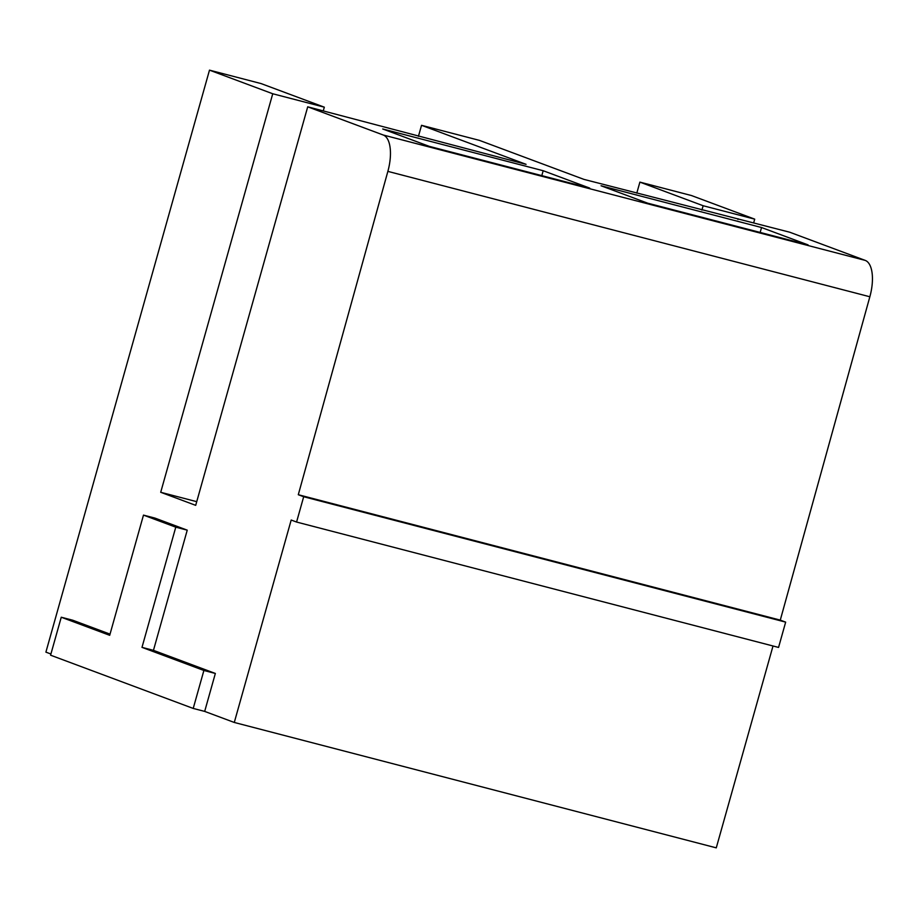 <?xml version="1.0" encoding="UTF-8"?>
<svg xmlns="http://www.w3.org/2000/svg" width="918" height="918" viewBox="0 0 918 918"><rect width="100%" height="100%" fill="white"/><g stroke="black" fill="none" stroke-linecap="round" stroke-linejoin="round"><path stroke-width="1.38" d="M196.727 501.664L160.707 492.289L195.695 505.348L307.714 106.821L526.071 164.333L421.534 125.318L418.436 136.334M204.68 711.404L193.216 708.432L50.582 655.188L61.254 617.229L109.701 635.313L143.483 515.113L154.947 518.096L187.238 530.156L153.455 650.346L215.351 673.456L204.68 711.404L234.285 722.455L291.19 520.024L296.571 522.044L303.686 496.73L298.293 494.722L387.866 171.379A32.887 14.298 -75.4 0 0 383.219 135.003L307.714 106.821M61.254 617.229L72.717 620.212L110.022 634.131M160.707 492.289L272.738 93.762L209.488 70.147L45.9 652.136L50.915 654.006M272.738 93.762L324.318 107.177L323.274 110.871M324.318 107.177L261.068 83.572L209.488 70.147M639.892 182.12L691.472 195.545L754.711 219.15L703.142 205.735L639.892 182.12L636.794 193.147M383.219 135.003L865.204 260.391L789.698 232.208L583.951 179.389L479.425 140.374L421.534 125.318M589.735 188.11L543.181 170.725L382.714 128.979L429.268 146.352L589.735 188.11M808.092 244.911L761.538 227.526L601.06 185.78L647.626 203.165L808.092 244.911M543.181 170.725L541.804 175.636M234.285 722.455L716.269 847.853L773.013 645.985M754.711 219.15L753.678 222.833M296.571 522.044L778.556 647.431L785.659 622.129L780.277 620.12L869.851 296.766L387.866 171.379M865.204 260.391A32.887 14.298 104.6 0 1 869.851 296.766M701.914 210.084L703.142 205.735M737.934 219.459L738.118 218.794M785.659 622.129L303.686 496.73M780.277 620.12L298.293 494.722M143.483 515.113L175.774 527.173L141.992 647.362L203.888 670.473L193.216 708.432M187.238 530.156L175.774 527.173M153.455 650.346L141.992 647.362M215.351 673.456L203.888 670.473M761.538 227.526L760.161 232.438"/></g></svg>
